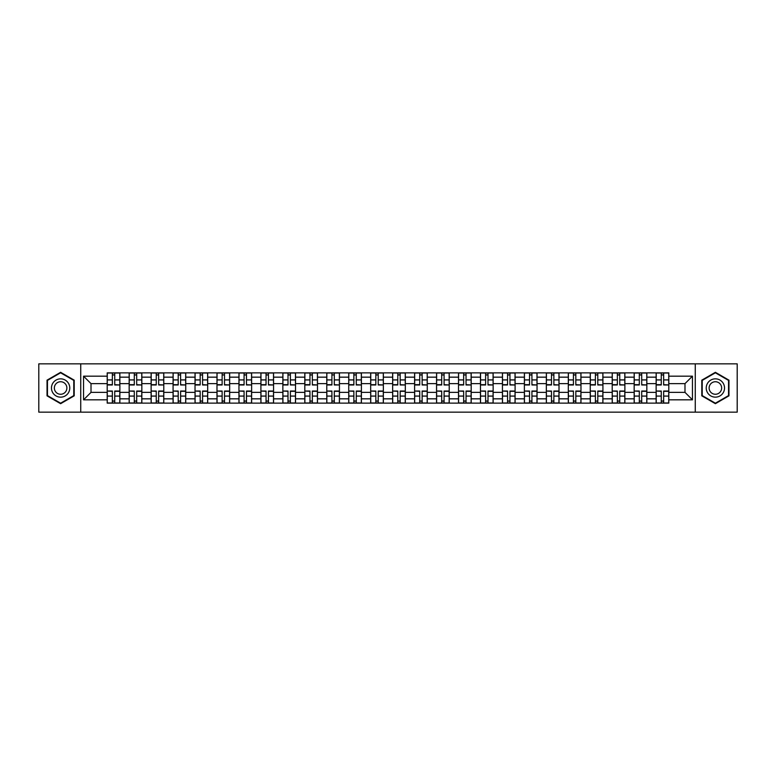<?xml version="1.0" encoding="UTF-8"?>
<svg xmlns="http://www.w3.org/2000/svg" width="776" height="776" viewBox="0 0 776 776"><rect width="100%" height="100%" fill="white"/><g stroke="black" fill="none" stroke-linecap="round" stroke-linejoin="round"><path stroke-width="1.16" d="M695.257 412.143L737.2 412.143L737.2 363.857L38.8 363.857L38.8 412.143L695.257 412.143L695.257 363.857M129.165 403.132L129.165 377.165L119.873 377.165L119.873 403.132M119.873 377.165L119.873 372.868M129.165 377.165L129.165 372.868M141.833 372.868L141.833 403.132M151.116 403.132L151.116 372.868M163.784 372.868L163.784 403.132M173.077 403.132L173.077 372.868M185.745 372.868L185.745 403.132M195.028 403.132L195.028 372.868M207.696 372.868L207.696 403.132M216.989 403.132L216.989 372.868M229.657 372.868L229.657 403.132M238.95 403.132L238.95 372.868M251.618 372.868L251.618 403.132M260.901 403.132L260.901 372.868M273.569 372.868L273.569 403.132M282.862 403.132L282.862 372.868M295.53 372.868L295.53 403.132M304.813 403.132L304.813 372.868M317.481 372.868L317.481 403.132M326.774 403.132L326.774 372.868M339.442 372.868L339.442 403.132M348.734 403.132L348.734 372.868M361.403 372.868L361.403 403.132M370.685 403.132L370.685 372.868M383.354 372.868L383.354 403.132M392.646 403.132L392.646 372.868M405.315 372.868L405.315 403.132M414.597 403.132L414.597 372.868M427.266 372.868L427.266 403.132M436.558 403.132L436.558 372.868M449.226 372.868L449.226 403.132M458.519 403.132L458.519 372.868M471.187 372.868L471.187 403.132M480.47 403.132L480.47 372.868M493.138 372.868L493.138 403.132M502.431 403.132L502.431 372.868M515.099 372.868L515.099 403.132M524.382 403.132L524.382 372.868M537.05 372.868L537.05 403.132M546.343 403.132L546.343 372.868M559.011 372.868L559.011 403.132M568.304 403.132L568.304 372.868M580.972 372.868L580.972 403.132M590.255 403.132L590.255 372.868M602.923 372.868L602.923 403.132M612.215 403.132L612.215 372.868M624.884 372.868L624.884 403.132M634.167 403.132L634.167 372.868M646.835 372.868L646.835 403.132M656.127 403.132L656.127 372.868M656.127 392.365L646.835 392.365M634.167 392.365L624.884 392.365M612.215 392.365L602.923 392.365M590.255 392.365L580.972 392.365M568.304 392.365L559.011 392.365M546.343 392.365L537.05 392.365M524.382 392.365L515.099 392.365M502.431 392.365L493.138 392.365M480.47 392.365L471.187 392.365M458.519 392.365L449.226 392.365M436.558 392.365L427.266 392.365M414.597 392.365L405.315 392.365M392.646 392.365L383.354 392.365M370.685 392.365L361.403 392.365M348.734 392.365L339.442 392.365M326.774 392.365L317.481 392.365M304.813 392.365L295.53 392.365M282.862 392.365L273.569 392.365M260.901 392.365L251.618 392.365M238.95 392.365L229.657 392.365M216.989 392.365L207.696 392.365M195.028 392.365L185.745 392.365M173.077 392.365L163.784 392.365M151.116 392.365L141.833 392.365M129.165 392.365L119.873 392.365M656.127 383.635L646.835 383.635M634.167 383.635L624.884 383.635M612.215 383.635L602.923 383.635M590.255 383.635L580.972 383.635M568.304 383.635L559.011 383.635M546.343 383.635L537.05 383.635M524.382 383.635L515.099 383.635M502.431 383.635L493.138 383.635M480.47 383.635L471.187 383.635M458.519 383.635L449.226 383.635M436.558 383.635L427.266 383.635M414.597 383.635L405.315 383.635M392.646 383.635L383.354 383.635M370.685 383.635L361.403 383.635M348.734 383.635L339.442 383.635M326.774 383.635L317.481 383.635M304.813 383.635L295.53 383.635M282.862 383.635L273.569 383.635M260.901 383.635L251.618 383.635M238.95 383.635L229.657 383.635M216.989 383.635L207.696 383.635M195.028 383.635L185.745 383.635M173.077 383.635L163.784 383.635M151.116 383.635L141.833 383.635M129.165 383.635L119.873 383.635M91.015 392.365L107.204 392.365L107.204 383.635L91.015 383.635L91.015 392.365L83.556 399.824L83.556 376.176L107.204 376.176L107.204 383.635M668.796 383.635L668.796 392.365L684.985 392.365L684.985 383.635L668.796 383.635L668.796 372.868L107.204 372.868L107.204 376.176M668.796 376.176L692.444 376.176L692.444 399.824L668.796 399.824L668.796 392.365M107.204 392.365L107.204 403.132L668.796 403.132L668.796 399.824M107.204 399.824L83.556 399.824M80.743 412.143L80.743 363.857M74.195 380.162L60.615 372.315L47.035 380.162L47.035 395.838L60.615 403.685L74.195 395.838L74.195 380.162M728.965 380.162L715.385 372.315L701.805 380.162L701.805 395.838L715.385 403.685L728.965 395.838L728.965 380.162M114.732 401.017L112.345 401.017M112.345 374.983L114.732 374.983M136.692 401.017L134.296 401.017M134.296 374.983L136.692 374.983M158.653 401.017L156.257 401.017M156.257 374.983L158.653 374.983M180.604 401.017L178.208 401.017M178.208 374.983L180.604 374.983M202.565 401.017L200.169 401.017M200.169 374.983L202.565 374.983M224.516 401.017L222.13 401.017M222.13 374.983L224.516 374.983M246.477 401.017L244.081 401.017M244.081 374.983L246.477 374.983M268.438 401.017L266.042 401.017M266.042 374.983L268.438 374.983M290.389 401.017L287.993 401.017M287.993 374.983L290.389 374.983M312.35 401.017L309.954 401.017M309.954 374.983L312.35 374.983M334.301 401.017L331.915 401.017M331.915 374.983L334.301 374.983M356.262 401.017L353.866 401.017M353.866 374.983L356.262 374.983M378.222 401.017L375.826 401.017M375.826 374.983L378.222 374.983M400.173 401.017L397.778 401.017M397.778 374.983L400.173 374.983M422.134 401.017L419.738 401.017M419.738 374.983L422.134 374.983M444.085 401.017L441.699 401.017M441.699 374.983L444.085 374.983M466.046 401.017L463.65 401.017M463.65 374.983L466.046 374.983M488.007 401.017L485.611 401.017M485.611 374.983L488.007 374.983M509.958 401.017L507.562 401.017M507.562 374.983L509.958 374.983M531.919 401.017L529.523 401.017M529.523 374.983L531.919 374.983M553.87 401.017L551.484 401.017M551.484 374.983L553.87 374.983M575.831 401.017L573.435 401.017M573.435 374.983L575.831 374.983M597.792 401.017L595.396 401.017M595.396 374.983L597.792 374.983M619.743 401.017L617.347 401.017M617.347 374.983L619.743 374.983M641.703 401.017L639.308 401.017M639.308 374.983L641.703 374.983M663.655 401.017L661.268 401.017M661.268 374.983L663.655 374.983M83.556 376.176L91.015 383.635M684.985 392.365L692.444 399.824M684.985 383.635L692.444 376.176M114.732 384.673L119.805 384.974L114.732 384.974L114.732 373.014L119.805 373.014L116.982 373.014M119.805 384.673L119.805 373.014M112.345 374.837L114.732 374.837M116.778 373.014L107.272 373.014L107.272 384.974L112.345 384.974L112.345 373.014L110.299 373.014M112.345 391.327L107.272 391.026L112.345 391.026L112.345 402.986L107.272 402.986L110.085 402.986M107.272 391.327L107.272 402.986M114.732 401.163L112.345 401.163M110.299 402.986L119.805 402.986L119.805 391.026L114.732 391.026L114.732 402.986L116.778 402.986M136.692 384.673L141.756 384.974L136.692 384.974L136.692 373.014L141.756 373.014L138.943 373.014M141.756 384.673L141.756 373.014M134.296 374.837L136.692 374.837M138.729 373.014L129.233 373.014L129.233 384.974L134.296 384.974L134.296 373.014L132.26 373.014M158.653 384.673L163.717 384.974L158.653 384.974L158.653 373.014L163.717 373.014L160.904 373.014M163.717 384.673L163.717 373.014M156.257 374.837L158.653 374.837M160.69 373.014L151.184 373.014L151.184 384.974L156.257 384.974L156.257 373.014L154.211 373.014M52.69 392.578A9.147 9.147 0 0 0 65.194 395.925A9.147 9.147 0 0 0 68.54 383.422A9.147 9.147 0 0 0 56.047 380.075A9.147 9.147 0 0 0 52.69 392.578M55.193 391.133A6.266 6.266 0 0 0 63.748 393.422A6.266 6.266 0 0 0 66.038 384.867A6.266 6.266 0 0 0 57.482 382.578A6.266 6.266 0 0 0 55.193 391.133M60.615 372.8L73.778 380.405L73.778 395.595L60.615 403.2L47.452 395.595L47.452 380.405L60.615 372.8M707.46 392.578A9.147 9.147 0 0 0 719.953 395.925A9.147 9.147 0 0 0 723.31 383.422A9.147 9.147 0 0 0 710.806 380.075A9.147 9.147 0 0 0 707.46 392.578M709.962 391.133A6.266 6.266 0 0 0 718.518 393.422A6.266 6.266 0 0 0 720.807 384.867A6.266 6.266 0 0 0 712.252 382.578A6.266 6.266 0 0 0 709.962 391.133M715.385 372.8L728.548 380.405L728.548 395.595L715.385 403.2L702.222 395.595L702.222 380.405L715.385 372.8M134.296 391.327L129.233 391.026L134.296 391.026L134.296 402.986L129.233 402.986L132.046 402.986M129.233 391.327L129.233 402.986M136.692 401.163L134.296 401.163M132.26 402.986L141.756 402.986L141.756 391.026L136.692 391.026L136.692 402.986L138.729 402.986M156.257 391.327L151.184 391.026L156.257 391.026L156.257 402.986L151.184 402.986L154.007 402.986M151.184 391.327L151.184 402.986M158.653 401.163L156.257 401.163M154.211 402.986L163.717 402.986L163.717 391.026L158.653 391.026L158.653 402.986L160.69 402.986M180.604 384.673L185.668 384.974L180.604 384.974L180.604 373.014L185.668 373.014L182.855 373.014M185.668 384.673L185.668 373.014M178.208 374.837L180.604 374.837M182.651 373.014L173.145 373.014L173.145 384.974L178.208 384.974L178.208 373.014L176.171 373.014M202.565 384.673L207.629 384.974L202.565 384.974L202.565 373.014L207.629 373.014L204.815 373.014M207.629 384.673L207.629 373.014M200.169 374.837L202.565 374.837M204.602 373.014L195.106 373.014L195.106 384.974L200.169 384.974L200.169 373.014L198.132 373.014M224.516 384.673L229.589 384.974L224.516 384.974L224.516 373.014L229.589 373.014L226.767 373.014M229.589 384.673L229.589 373.014M222.13 374.837L224.516 374.837M226.563 373.014L217.057 373.014L217.057 384.974L222.13 384.974L222.13 373.014L220.083 373.014M178.208 391.327L173.145 391.026L178.208 391.026L178.208 402.986L173.145 402.986L175.958 402.986M173.145 391.327L173.145 402.986M180.604 401.163L178.208 401.163M176.171 402.986L185.668 402.986L185.668 391.026L180.604 391.026L180.604 402.986L182.651 402.986M200.169 391.327L195.106 391.026L200.169 391.026L200.169 402.986L195.106 402.986L197.919 402.986M195.106 391.327L195.106 402.986M202.565 401.163L200.169 401.163M198.132 402.986L207.629 402.986L207.629 391.026L202.565 391.026L202.565 402.986L204.602 402.986M222.13 391.327L217.057 391.026L222.13 391.026L222.13 402.986L217.057 402.986L219.87 402.986M217.057 391.327L217.057 402.986M224.516 401.163L222.13 401.163M220.083 402.986L229.589 402.986L229.589 391.026L224.516 391.026L224.516 402.986L226.563 402.986M246.477 384.673L251.54 384.974L246.477 384.974L246.477 373.014L251.54 373.014L248.727 373.014M251.54 384.673L251.54 373.014M244.081 374.837L246.477 374.837M248.514 373.014L239.018 373.014L239.018 384.974L244.081 384.974L244.081 373.014L242.044 373.014M244.081 391.327L239.018 391.026L244.081 391.026L244.081 402.986L239.018 402.986L241.831 402.986M239.018 391.327L239.018 402.986M246.477 401.163L244.081 401.163M242.044 402.986L251.54 402.986L251.54 391.026L246.477 391.026L246.477 402.986L248.514 402.986M268.438 384.673L273.501 384.974L268.438 384.974L268.438 373.014L273.501 373.014L270.688 373.014M273.501 384.673L273.501 373.014M266.042 374.837L268.438 374.837M270.475 373.014L260.969 373.014L260.969 384.974L266.042 384.974L266.042 373.014L263.995 373.014M266.042 391.327L260.969 391.026L266.042 391.026L266.042 402.986L260.969 402.986L263.791 402.986M260.969 391.327L260.969 402.986M268.438 401.163L266.042 401.163M263.995 402.986L273.501 402.986L273.501 391.026L268.438 391.026L268.438 402.986L270.475 402.986M290.389 384.673L295.452 384.974L290.389 384.974L290.389 373.014L295.452 373.014L292.639 373.014M295.452 384.673L295.452 373.014M287.993 374.837L290.389 374.837M292.436 373.014L282.93 373.014L282.93 384.974L287.993 384.974L287.993 373.014L285.956 373.014M287.993 391.327L282.93 391.026L287.993 391.026L287.993 402.986L282.93 402.986L285.743 402.986M282.93 391.327L282.93 402.986M290.389 401.163L287.993 401.163M285.956 402.986L295.452 402.986L295.452 391.026L290.389 391.026L290.389 402.986L292.436 402.986M312.35 384.673L317.413 384.974L312.35 384.974L312.35 373.014L317.413 373.014L314.6 373.014M317.413 384.673L317.413 373.014M309.954 374.837L312.35 374.837M314.387 373.014L304.89 373.014L304.89 384.974L309.954 384.974L309.954 373.014L307.917 373.014M309.954 391.327L304.89 391.026L309.954 391.026L309.954 402.986L304.89 402.986L307.703 402.986M304.89 391.327L304.89 402.986M312.35 401.163L309.954 401.163M307.917 402.986L317.413 402.986L317.413 391.026L312.35 391.026L312.35 402.986L314.387 402.986M334.301 384.673L339.374 384.974L334.301 384.974L334.301 373.014L339.374 373.014L336.551 373.014M339.374 384.673L339.374 373.014M331.915 374.837L334.301 374.837M336.347 373.014L326.841 373.014L326.841 384.974L331.915 384.974L331.915 373.014L329.868 373.014M331.915 391.327L326.841 391.026L331.915 391.026L331.915 402.986L326.841 402.986L329.655 402.986M326.841 391.327L326.841 402.986M334.301 401.163L331.915 401.163M329.868 402.986L339.374 402.986L339.374 391.026L334.301 391.026L334.301 402.986L336.347 402.986M356.262 384.673L361.325 384.974L356.262 384.974L356.262 373.014L361.325 373.014L358.512 373.014M361.325 384.673L361.325 373.014M353.866 374.837L356.262 374.837M358.299 373.014L348.802 373.014L348.802 384.974L353.866 384.974L353.866 373.014L351.829 373.014M353.866 391.327L348.802 391.026L353.866 391.026L353.866 402.986L348.802 402.986L351.615 402.986M348.802 391.327L348.802 402.986M356.262 401.163L353.866 401.163M351.829 402.986L361.325 402.986L361.325 391.026L356.262 391.026L356.262 402.986L358.299 402.986M378.222 384.673L383.286 384.974L378.222 384.974L378.222 373.014L383.286 373.014L380.473 373.014M383.286 384.673L383.286 373.014M375.826 374.837L378.222 374.837M373.576 373.014L370.753 373.014L370.753 384.974L375.826 384.974L375.826 373.014L373.78 373.014M370.753 373.014L380.259 373.014M375.826 391.327L370.753 391.026L375.826 391.026L375.826 402.986L370.753 402.986L373.576 402.986M370.753 391.327L370.753 402.986M378.222 401.163L375.826 401.163M373.78 402.986L383.286 402.986L383.286 391.026L378.222 391.026L378.222 402.986L380.259 402.986M400.173 384.673L405.247 384.974L400.173 384.974L400.173 373.014L405.247 373.014L402.424 373.014M405.247 384.673L405.247 373.014M397.778 374.837L400.173 374.837M395.527 373.014L392.714 373.014L392.714 384.974L397.778 384.974L397.778 373.014L395.741 373.014M392.714 373.014L402.22 373.014M397.778 391.327L392.714 391.026L397.778 391.026L397.778 402.986L392.714 402.986L395.527 402.986M392.714 391.327L392.714 402.986M400.173 401.163L397.778 401.163M395.741 402.986L405.247 402.986L405.247 391.026L400.173 391.026L400.173 402.986L402.22 402.986M422.134 384.673L427.198 384.974L422.134 384.974L422.134 373.014L427.198 373.014L424.385 373.014M427.198 384.673L427.198 373.014M419.738 374.837L422.134 374.837M424.171 373.014L414.675 373.014L414.675 384.974L419.738 384.974L419.738 373.014L417.701 373.014M419.738 391.327L414.675 391.026L419.738 391.026L419.738 402.986L414.675 402.986L417.488 402.986M414.675 391.327L414.675 402.986M422.134 401.163L419.738 401.163M417.701 402.986L427.198 402.986L427.198 391.026L422.134 391.026L422.134 402.986L424.171 402.986M444.085 384.673L449.159 384.974L444.085 384.974L444.085 373.014L449.159 373.014L446.345 373.014M449.159 384.673L449.159 373.014M441.699 374.837L444.085 374.837M446.132 373.014L436.626 373.014L436.626 384.974L441.699 384.974L441.699 373.014L439.652 373.014M441.699 391.327L436.626 391.026L441.699 391.026L441.699 402.986L436.626 402.986L439.449 402.986M436.626 391.327L436.626 402.986M444.085 401.163L441.699 401.163M439.652 402.986L449.159 402.986L449.159 391.026L444.085 391.026L444.085 402.986L446.132 402.986M466.046 384.673L471.11 384.974L466.046 384.974L466.046 373.014L471.11 373.014L468.297 373.014M471.11 384.673L471.11 373.014M463.65 374.837L466.046 374.837M468.083 373.014L458.587 373.014L458.587 384.974L463.65 384.974L463.65 373.014L461.613 373.014M463.65 391.327L458.587 391.026L463.65 391.026L463.65 402.986L458.587 402.986L461.4 402.986M458.587 391.327L458.587 402.986M466.046 401.163L463.65 401.163M461.613 402.986L471.11 402.986L471.11 391.026L466.046 391.026L466.046 402.986L468.083 402.986M488.007 384.673L493.07 384.974L488.007 384.974L488.007 373.014L493.07 373.014L490.257 373.014M493.07 384.673L493.07 373.014M485.611 374.837L488.007 374.837M490.044 373.014L480.548 373.014L480.548 384.974L485.611 384.974L485.611 373.014L483.564 373.014M485.611 391.327L480.548 391.026L485.611 391.026L485.611 402.986L480.548 402.986L483.361 402.986M480.548 391.327L480.548 402.986M488.007 401.163L485.611 401.163M483.564 402.986L493.07 402.986L493.07 391.026L488.007 391.026L488.007 402.986L490.044 402.986M509.958 384.673L515.031 384.974L509.958 384.974L509.958 373.014L515.031 373.014L512.208 373.014M515.031 384.673L515.031 373.014M507.562 374.837L509.958 374.837M512.005 373.014L502.499 373.014L502.499 384.974L507.562 384.974L507.562 373.014L505.525 373.014M507.562 391.327L502.499 391.026L507.562 391.026L507.562 402.986L502.499 402.986L505.312 402.986M502.499 391.327L502.499 402.986M509.958 401.163L507.562 401.163M505.525 402.986L515.031 402.986L515.031 391.026L509.958 391.026L509.958 402.986L512.005 402.986M531.919 384.673L536.982 384.974L531.919 384.974L531.919 373.014L536.982 373.014L534.169 373.014M536.982 384.673L536.982 373.014M529.523 374.837L531.919 374.837M533.956 373.014L524.46 373.014L524.46 384.974L529.523 384.974L529.523 373.014L527.486 373.014M529.523 391.327L524.46 391.026L529.523 391.026L529.523 402.986L524.46 402.986L527.273 402.986M524.46 391.327L524.46 402.986M531.919 401.163L529.523 401.163M527.486 402.986L536.982 402.986L536.982 391.026L531.919 391.026L531.919 402.986L533.956 402.986M553.87 384.673L558.943 384.974L553.87 384.974L553.87 373.014L558.943 373.014L556.13 373.014M558.943 384.673L558.943 373.014M551.484 374.837L553.87 374.837M549.233 373.014L546.411 373.014L546.411 384.974L551.484 384.974L551.484 373.014L549.437 373.014M546.411 373.014L555.917 373.014M551.484 391.327L546.411 391.026L551.484 391.026L551.484 402.986L546.411 402.986L549.233 402.986M546.411 391.327L546.411 402.986M553.87 401.163L551.484 401.163M549.437 402.986L558.943 402.986L558.943 391.026L553.87 391.026L553.87 402.986L555.917 402.986M575.831 384.673L580.894 384.974L575.831 384.974L575.831 373.014L580.894 373.014L578.081 373.014M580.894 384.673L580.894 373.014M573.435 374.837L575.831 374.837M577.868 373.014L568.372 373.014L568.372 384.974L573.435 384.974L573.435 373.014L571.398 373.014M573.435 391.327L568.372 391.026L573.435 391.026L573.435 402.986L568.372 402.986L571.184 402.986M568.372 391.327L568.372 402.986M575.831 401.163L573.435 401.163M571.398 402.986L580.894 402.986L580.894 391.026L575.831 391.026L575.831 402.986L577.868 402.986M597.792 384.673L602.855 384.974L597.792 384.974L597.792 373.014L602.855 373.014L600.042 373.014M602.855 384.673L602.855 373.014M595.396 374.837L597.792 374.837M593.145 373.014L590.332 373.014L590.332 384.974L595.396 384.974L595.396 373.014L593.349 373.014M590.332 373.014L599.829 373.014M595.396 391.327L590.332 391.026L595.396 391.026L595.396 402.986L590.332 402.986L593.145 402.986M590.332 391.327L590.332 402.986M597.792 401.163L595.396 401.163M593.349 402.986L602.855 402.986L602.855 391.026L597.792 391.026L597.792 402.986L599.829 402.986M619.743 384.673L624.816 384.974L619.743 384.974L619.743 373.014L624.816 373.014L621.993 373.014M624.816 384.673L624.816 373.014M617.347 374.837L619.743 374.837M621.789 373.014L612.283 373.014L612.283 384.974L617.347 384.974L617.347 373.014L615.31 373.014M617.347 391.327L612.283 391.026L617.347 391.026L617.347 402.986L612.283 402.986L615.096 402.986M612.283 391.327L612.283 402.986M619.743 401.163L617.347 401.163M615.31 402.986L624.816 402.986L624.816 391.026L619.743 391.026L619.743 402.986L621.789 402.986M641.703 384.673L646.767 384.974L641.703 384.974L641.703 373.014L646.767 373.014L643.954 373.014M646.767 384.673L646.767 373.014M639.308 374.837L641.703 374.837M643.74 373.014L634.244 373.014L634.244 384.974L639.308 384.974L639.308 373.014L637.271 373.014M639.308 391.327L634.244 391.026L639.308 391.026L639.308 402.986L634.244 402.986L637.057 402.986M634.244 391.327L634.244 402.986M641.703 401.163L639.308 401.163M637.271 402.986L646.767 402.986L646.767 391.026L641.703 391.026L641.703 402.986L643.74 402.986M663.655 384.673L668.728 384.974L663.655 384.974L663.655 373.014L668.728 373.014L665.915 373.014M668.728 384.673L668.728 373.014M661.268 374.837L663.655 374.837M665.701 373.014L656.195 373.014L656.195 384.974L661.268 384.974L661.268 373.014L659.222 373.014M661.268 391.327L656.195 391.026L661.268 391.026L661.268 402.986L656.195 402.986L659.018 402.986M656.195 391.327L656.195 402.986M663.655 401.163L661.268 401.163M659.222 402.986L668.728 402.986L668.728 391.026L663.655 391.026L663.655 402.986L665.701 402.986M634.167 377.165L624.884 377.165M612.215 377.165L602.923 377.165M590.255 377.165L580.972 377.165M568.304 377.165L559.011 377.165M546.343 377.165L537.05 377.165M524.382 377.165L515.099 377.165M502.431 377.165L493.138 377.165M480.47 377.165L471.187 377.165M458.519 377.165L449.226 377.165M436.558 377.165L427.266 377.165M414.597 377.165L405.315 377.165M392.646 377.165L383.354 377.165M370.685 377.165L361.403 377.165M348.734 377.165L339.442 377.165M326.774 377.165L317.481 377.165M304.813 377.165L295.53 377.165M282.862 377.165L273.569 377.165M260.901 377.165L251.618 377.165M238.95 377.165L229.657 377.165M216.989 377.165L207.696 377.165M195.028 377.165L185.745 377.165M173.077 377.165L163.784 377.165M151.116 377.165L141.833 377.165M656.127 377.165L646.835 377.165M634.167 398.835L624.884 398.835M612.215 398.835L602.923 398.835M590.255 398.835L580.972 398.835M568.304 398.835L559.011 398.835M546.343 398.835L537.05 398.835M524.382 398.835L515.099 398.835M502.431 398.835L493.138 398.835M480.47 398.835L471.187 398.835M458.519 398.835L449.226 398.835M436.558 398.835L427.266 398.835M414.597 398.835L405.315 398.835M392.646 398.835L383.354 398.835M370.685 398.835L361.403 398.835M348.734 398.835L339.442 398.835M326.774 398.835L317.481 398.835M304.813 398.835L295.53 398.835M282.862 398.835L273.569 398.835M260.901 398.835L251.618 398.835M238.95 398.835L229.657 398.835M216.989 398.835L207.696 398.835M195.028 398.835L185.745 398.835M173.077 398.835L163.784 398.835M151.116 398.835L141.833 398.835M129.165 398.835L119.873 398.835M656.127 398.835L646.835 398.835M114.732 379.92L119.805 379.92M107.272 384.673L112.345 384.673M107.272 379.92L112.345 379.92M112.345 396.08L107.272 396.08M119.805 391.327L114.732 391.327M119.805 396.08L114.732 396.08M136.692 379.92L141.756 379.92M129.233 384.673L134.296 384.673M129.233 379.92L134.296 379.92M158.653 379.92L163.717 379.92M151.184 384.673L156.257 384.673M151.184 379.92L156.257 379.92M134.296 396.08L129.233 396.08M141.756 391.327L136.692 391.327M141.756 396.08L136.692 396.08M156.257 396.08L151.184 396.08M163.717 391.327L158.653 391.327M163.717 396.08L158.653 396.08M180.604 379.92L185.668 379.92M173.145 384.673L178.208 384.673M173.145 379.92L178.208 379.92M202.565 379.92L207.629 379.92M195.106 384.673L200.169 384.673M195.106 379.92L200.169 379.92M224.516 379.92L229.589 379.92M217.057 384.673L222.13 384.673M217.057 379.92L222.13 379.92M178.208 396.08L173.145 396.08M185.668 391.327L180.604 391.327M185.668 396.08L180.604 396.08M200.169 396.08L195.106 396.08M207.629 391.327L202.565 391.327M207.629 396.08L202.565 396.08M222.13 396.08L217.057 396.08M229.589 391.327L224.516 391.327M229.589 396.08L224.516 396.08M246.477 379.92L251.54 379.92M239.018 384.673L244.081 384.673M239.018 379.92L244.081 379.92M244.081 396.08L239.018 396.08M251.54 391.327L246.477 391.327M251.54 396.08L246.477 396.08M268.438 379.92L273.501 379.92M260.969 384.673L266.042 384.673M260.969 379.92L266.042 379.92M266.042 396.08L260.969 396.08M273.501 391.327L268.438 391.327M273.501 396.08L268.438 396.08M290.389 379.92L295.452 379.92M282.93 384.673L287.993 384.673M282.93 379.92L287.993 379.92M287.993 396.08L282.93 396.08M295.452 391.327L290.389 391.327M295.452 396.08L290.389 396.08M312.35 379.92L317.413 379.92M304.89 384.673L309.954 384.673M304.89 379.92L309.954 379.92M309.954 396.08L304.89 396.08M317.413 391.327L312.35 391.327M317.413 396.08L312.35 396.08M334.301 379.92L339.374 379.92M326.841 384.673L331.915 384.673M326.841 379.92L331.915 379.92M331.915 396.08L326.841 396.08M339.374 391.327L334.301 391.327M339.374 396.08L334.301 396.08M356.262 379.92L361.325 379.92M348.802 384.673L353.866 384.673M348.802 379.92L353.866 379.92M353.866 396.08L348.802 396.08M361.325 391.327L356.262 391.327M361.325 396.08L356.262 396.08M378.222 379.92L383.286 379.92M370.753 384.673L375.826 384.673M370.753 379.92L375.826 379.92M375.826 396.08L370.753 396.08M383.286 391.327L378.222 391.327M383.286 396.08L378.222 396.08M400.173 379.92L405.247 379.92M392.714 384.673L397.778 384.673M392.714 379.92L397.778 379.92M397.778 396.08L392.714 396.08M405.247 391.327L400.173 391.327M405.247 396.08L400.173 396.08M422.134 379.92L427.198 379.92M414.675 384.673L419.738 384.673M414.675 379.92L419.738 379.92M419.738 396.08L414.675 396.08M427.198 391.327L422.134 391.327M427.198 396.08L422.134 396.08M444.085 379.92L449.159 379.92M436.626 384.673L441.699 384.673M436.626 379.92L441.699 379.92M441.699 396.08L436.626 396.08M449.159 391.327L444.085 391.327M449.159 396.08L444.085 396.08M466.046 379.92L471.11 379.92M458.587 384.673L463.65 384.673M458.587 379.92L463.65 379.92M463.65 396.08L458.587 396.08M471.11 391.327L466.046 391.327M471.11 396.08L466.046 396.08M488.007 379.92L493.07 379.92M480.548 384.673L485.611 384.673M480.548 379.92L485.611 379.92M485.611 396.08L480.548 396.08M493.07 391.327L488.007 391.327M493.07 396.08L488.007 396.08M509.958 379.92L515.031 379.92M502.499 384.673L507.562 384.673M502.499 379.92L507.562 379.92M507.562 396.08L502.499 396.08M515.031 391.327L509.958 391.327M515.031 396.08L509.958 396.08M531.919 379.92L536.982 379.92M524.46 384.673L529.523 384.673M524.46 379.92L529.523 379.92M529.523 396.08L524.46 396.08M536.982 391.327L531.919 391.327M536.982 396.08L531.919 396.08M553.87 379.92L558.943 379.92M546.411 384.673L551.484 384.673M546.411 379.92L551.484 379.92M551.484 396.08L546.411 396.08M558.943 391.327L553.87 391.327M558.943 396.08L553.87 396.08M575.831 379.92L580.894 379.92M568.372 384.673L573.435 384.673M568.372 379.92L573.435 379.92M573.435 396.08L568.372 396.08M580.894 391.327L575.831 391.327M580.894 396.08L575.831 396.08M597.792 379.92L602.855 379.92M590.332 384.673L595.396 384.673M590.332 379.92L595.396 379.92M595.396 396.08L590.332 396.08M602.855 391.327L597.792 391.327M602.855 396.08L597.792 396.08M619.743 379.92L624.816 379.92M612.283 384.673L617.347 384.673M612.283 379.92L617.347 379.92M617.347 396.08L612.283 396.08M624.816 391.327L619.743 391.327M624.816 396.08L619.743 396.08M641.703 379.92L646.767 379.92M634.244 384.673L639.308 384.673M634.244 379.92L639.308 379.92M639.308 396.08L634.244 396.08M646.767 391.327L641.703 391.327M646.767 396.08L641.703 396.08M663.655 379.92L668.728 379.92M656.195 384.673L661.268 384.673M656.195 379.92L661.268 379.92M661.268 396.08L656.195 396.08M668.728 391.327L663.655 391.327M668.728 396.08L663.655 396.08"/></g></svg>
